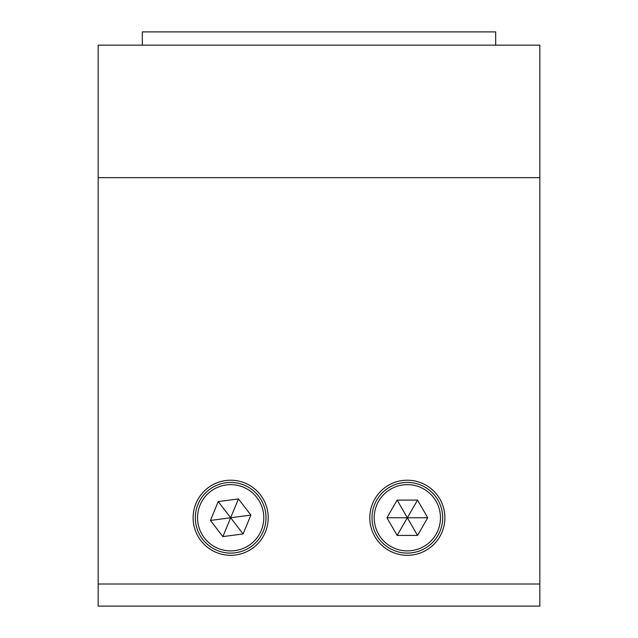 <?xml version="1.0" encoding="UTF-8"?>
<svg xmlns="http://www.w3.org/2000/svg" width="638" height="638" viewBox="0 0 638 638"><rect width="100%" height="100%" fill="white"/><g stroke="black" fill="none" stroke-linecap="round" stroke-linejoin="round"><path stroke-width="0.96" d="M193.115 517.761A37.546 37.546 0 0 0 230.661 555.307A37.546 37.546 0 0 0 268.207 517.761A37.546 37.546 0 0 0 230.661 480.215A37.546 37.546 0 0 0 193.115 517.761M369.793 517.761A37.546 37.546 0 0 0 407.339 555.307A37.546 37.546 0 0 0 444.885 517.761A37.546 37.546 0 0 0 407.339 480.215A37.546 37.546 0 0 0 369.793 517.761M539.844 584.017L539.844 45.154L98.156 45.154L98.156 606.1L539.844 606.1L539.844 584.017L98.156 584.017M442.676 517.761A35.337 35.337 0 0 1 407.339 553.098A35.337 35.337 0 0 1 372.002 517.761A35.337 35.337 0 0 1 407.339 482.424A35.337 35.337 0 0 1 442.676 517.761A35.337 35.337 0 0 0 407.339 482.424A35.337 35.337 0 0 0 372.002 517.761M427.739 517.761L417.539 500.096L397.139 500.096L386.939 517.761L397.139 535.426L417.539 535.426L427.739 517.761L407.339 517.761L417.539 535.426M386.939 517.761L407.339 517.761L397.139 535.426M417.539 500.096L407.339 517.761L397.139 500.096M217.167 550.419A35.337 35.337 0 0 1 198.003 504.267A35.337 35.337 0 0 1 244.155 485.103A35.337 35.337 0 0 1 263.319 531.255A35.337 35.337 0 0 1 217.167 550.419A35.337 35.337 0 0 0 263.319 531.255A35.337 35.337 0 0 0 244.155 485.103M222.869 536.614L243.094 533.934L250.886 515.081L238.452 498.908L218.228 501.588L210.436 520.441L222.869 536.614L230.661 517.761L210.436 520.441M238.452 498.908L230.661 517.761L218.228 501.588M243.094 533.934L230.661 517.761L250.886 515.081M495.678 45.154L495.678 31.9L142.322 31.9L142.322 45.154M539.844 177.659L98.156 177.659M374.211 517.761A33.128 33.128 0 0 0 407.339 550.889A33.128 33.128 0 0 0 440.467 517.761A33.128 33.128 0 0 0 407.339 484.633A33.128 33.128 0 0 0 374.211 517.761M243.309 487.145A33.128 33.128 0 0 0 200.045 505.113A33.128 33.128 0 0 0 218.013 548.377A33.128 33.128 0 0 0 261.277 530.409A33.128 33.128 0 0 0 243.309 487.145"/></g></svg>
